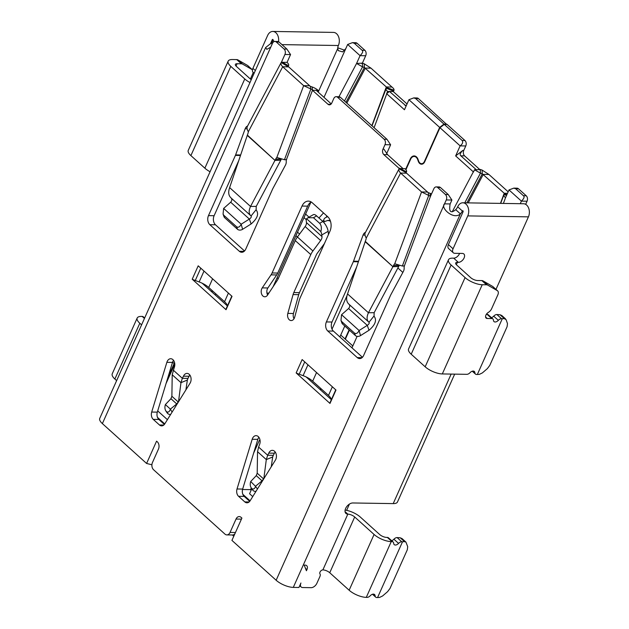 <?xml version="1.0" encoding="UTF-8"?>
<svg xmlns="http://www.w3.org/2000/svg" width="629" height="629" viewBox="0 0 629 629"><rect width="100%" height="100%" fill="white"/><g stroke="black" fill="none" stroke-linecap="round" stroke-linejoin="round"><path stroke-width="0.94" d="M174.799 364.12L172.59 362.131M260.131 441.047L259.352 440.347L253.597 453.21M166.04 383.564L174.76 364.081M167.4 419.661L157.706 410.91M164.751 423.922L157.509 417.389M250.083 500.849L242.841 494.323M232.392 534.988L233.784 536.238M212.972 291.282L211.092 291.251M215.299 295.04L215.826 293.853M451.905 200.03L450.152 203.938L444.522 203.851L446.268 199.943L451.905 200.03L448.249 194.542L445.434 194.503A3.947 2.768 90.9 0 1 446.268 199.943M431.565 193.881L428.192 192.608L428.711 195.477L402.363 266.036L404.486 265.878L404.077 266.963A5.268 3.688 -89.1 0 1 403.393 271.406L390.798 294.797A6.581 4.607 90.9 0 0 390.562 295.276L363.617 355.495A6.581 4.607 -89.1 0 1 359.639 358.585A6.581 4.607 -89.1 0 1 357.248 357.579L327.772 331.003L333.401 331.09L362.453 357.28M333.401 331.09A6.581 4.607 90.9 0 1 332.018 322.017L356.58 267.105M330.854 104.288L327.961 104.249A3.947 2.768 -89.1 0 0 329.399 104.846A3.947 2.768 -89.1 0 0 331.79 102.999L333.779 98.541A3.947 2.768 90.9 0 1 336.169 96.685L339.408 96.74L340.423 97.33L386.969 139.292L390.617 144.78L386.646 153.673M288.074 66.344L310.286 86.307L310.805 89.176L284.45 159.735L286.58 159.577L286.164 160.662A5.268 3.688 -89.1 0 1 285.487 165.097L272.884 188.496A6.581 4.607 90.9 0 0 272.648 188.967L245.711 249.194A6.581 4.607 -89.1 0 1 241.725 252.276A6.581 4.607 -89.1 0 1 239.334 251.278L209.858 224.702L215.495 224.789L244.539 250.979M215.495 224.789A6.581 4.607 90.9 0 1 214.112 215.716L238.674 160.804M286.903 49.078L284.08 49.031L276.32 42.041L279.142 42.088L286.903 49.078L290.551 54.566L287.052 62.373C288.538 63.757 289.026 64.858 288.522 65.691L281.619 61.87L281.187 62.483L247.417 126.35C246.678 127.608 246.985 129.417 248.329 131.768L282.704 66.768L288.341 66.863L281.187 62.483C280.542 63.56 281.045 64.991 282.704 66.768L303.65 85.654L312.629 89.829L312.464 90.269L327.961 104.249M481.853 280.589L486.508 284.788A5.268 3.208 -48 0 1 487.703 285.094L497.272 290.606A5.268 3.208 -48 0 1 497.61 290.85L492.955 286.651A5.268 3.208 132 0 0 492.617 286.407L483.048 280.896A5.268 3.208 132 0 0 481.853 280.589L477.576 280.526A5.268 1.958 24.1 0 1 470.712 277.672L456.748 265.076A5.268 1.958 24.1 0 1 455.703 262.985A5.268 1.958 24.1 0 1 457.401 262.34L458.344 262.356A5.268 3.208 132 0 0 463.502 259.03A5.268 3.208 132 0 0 463.864 253.982A5.268 3.208 132 0 0 462.331 253.432L454.822 253.314A5.268 3.208 -48 0 1 453.289 252.764A5.268 3.208 -48 0 1 453.053 248.793L467.772 215.896A8.554 5.991 90.9 0 0 465.971 204.103A8.554 5.991 90.9 0 0 462.865 202.79A8.554 5.991 90.9 0 0 457.692 206.799A6.581 4.01 -48 0 1 455.726 209.669L460.381 213.868C453.721 220.386 439.993 207.806 444.522 203.851L276.147 580.253L231.928 540.39L241.906 518.084L241.127 517.384A5.268 3.688 -89.1 0 0 239.217 516.582A5.268 3.688 -89.1 0 0 236.032 519.051L230.041 532.433A5.268 3.688 90.9 0 1 226.857 534.902L232.494 534.988A5.268 3.688 -89.1 0 0 234.869 533.809M188.543 377.321L187.977 378.391L182.347 378.312L183.448 376.173L189.085 376.268L188.543 377.321M189.093 376.276A5.92 4.151 90.9 0 1 189.494 375.521A5.92 4.151 90.9 0 1 189.832 375.033M173.549 360.346A5.92 4.151 90.9 0 0 172.81 361.581A5.92 4.151 90.9 0 0 172.495 362.422L157.329 412.137A5.92 4.151 90.9 0 0 158.885 419.472L164.389 424.426M202.2 283.231L227.328 305.883M306.15 376.944L331.271 399.596M294.018 318.738A5.268 3.688 90.9 0 1 293.46 313.486L298.712 294.663A11.849 8.303 90.9 0 1 299.435 292.642L316.418 254.682A5.268 3.208 132 0 1 317.275 253.228L324.415 243.596M267.639 294.962A5.268 3.688 90.9 0 1 267.875 287.972L276.681 274.944A11.849 8.303 -89.1 0 0 277.727 273.049L307.652 206.147A10.536 7.375 90.9 0 1 311.19 201.964M268.78 453.108L274.417 453.195L273.308 455.325L267.679 455.247L268.78 453.108A5.92 4.151 -89.1 0 1 272.373 450.34A5.92 4.151 -89.1 0 1 276.092 453.847A5.92 4.151 -89.1 0 1 275.368 460.169L250.122 500.786A5.92 4.151 -89.1 0 1 246.938 502.807A5.92 4.151 -89.1 0 1 244.791 501.903L238.58 496.312A5.92 4.151 -89.1 0 1 237.023 488.977L252.19 439.262A5.92 4.151 -89.1 0 1 256.082 435.653A5.92 4.151 -89.1 0 1 259.659 438.751A5.92 4.151 -89.1 0 1 259.462 444.758M274.425 453.202A5.92 4.151 90.9 0 1 274.826 452.448A5.92 4.151 90.9 0 1 275.164 451.96M258.873 437.273A5.92 4.151 90.9 0 0 258.134 438.515A5.92 4.151 90.9 0 0 257.827 439.356L242.66 489.071A5.92 4.151 90.9 0 0 244.217 496.399L249.721 501.36M259.478 444.766L258.605 447.062L267.679 455.247L266.303 459.595L272.672 456.984L273.308 455.325M226.857 534.902A5.268 3.688 90.9 0 1 224.946 534.1L153.578 469.753A5.268 3.688 90.9 0 1 152.47 462.496L158.453 449.114A5.268 3.688 -89.1 0 0 157.352 441.857L156.574 441.157L146.596 463.463L102.378 423.6A13.162 4.906 24.1 0 1 99.752 418.371L265.635 47.537L266.822 49.361L270.753 47.191L102.378 423.6M445.434 194.503L437.674 187.505L440.497 187.552L448.249 194.542M404.455 265.705L430.48 196.295L433.853 188.755A3.947 2.768 90.9 0 1 436.243 186.907A3.947 2.768 90.9 0 1 437.674 187.505M365.473 232.353A5.268 3.688 -89.1 0 0 363.082 235.057L353.529 261.2A6.581 4.607 90.9 0 1 353.325 261.703L326.38 321.93A6.581 4.607 -89.1 0 0 327.772 331.003M399.273 168.533L383.816 154.6A3.947 2.768 -89.1 0 1 382.982 149.159L384.979 144.694L390.617 144.78M386.969 139.292L384.154 139.253A3.947 2.768 90.9 0 1 384.979 144.694M384.154 139.253L337.608 97.291A3.947 2.768 90.9 0 0 336.169 96.685M286.533 159.357L312.464 90.269L318.085 90.348A7.933 2.956 24.1 0 0 312.11 86.959L312.464 90.269M247.567 126.044A5.268 3.688 -89.1 0 0 245.168 128.756L235.616 154.899A6.581 4.607 90.9 0 1 235.411 155.402L208.474 215.629A6.581 4.607 -89.1 0 0 209.858 224.702M281.58 61.917L284.913 54.479L290.551 54.566M284.08 49.031A3.947 2.768 90.9 0 1 284.913 54.479M270.753 47.191L272.499 43.291A3.947 2.768 90.9 0 1 274.889 41.435A3.947 2.768 90.9 0 1 276.32 42.041M302.148 359.552L335.98 390.051L329.989 403.433L296.157 372.934L302.148 359.552M198.198 265.831L232.03 296.338L226.039 309.72L192.215 279.221L198.198 265.831M172.087 412.121L170.396 409.117L165.372 404.581L170.939 398.707L171.882 396.262L172.212 374.774L174.147 367.839M174.139 367.823A5.92 4.151 -89.1 0 0 174.327 361.824A5.92 4.151 -89.1 0 0 170.75 358.727A5.92 4.151 -89.1 0 0 166.858 362.335L151.691 412.05A5.92 4.151 -89.1 0 0 153.248 419.378L159.459 424.976A5.92 4.151 -89.1 0 0 161.606 425.88A5.92 4.151 -89.1 0 0 164.79 423.86L190.037 383.234A5.92 4.151 -89.1 0 0 190.76 376.913A5.92 4.151 -89.1 0 0 187.041 373.406A5.92 4.151 -89.1 0 0 183.456 376.189M319.666 223.326C321.427 225.371 321.82 228.123 320.845 231.59A7.902 2.964 60.1 0 1 321.796 234.955L328.141 231.307A7.902 2.964 -119.9 0 0 322.842 221.502L319.666 223.326L313.462 217.728L307.99 217.744L306.575 218.727A7.902 2.964 60.1 0 0 306.276 220.968L306.465 222.603A5.268 3.208 -48 0 1 305.993 225.096A5.268 3.208 -48 0 1 305.136 226.542L297.407 236.984A13.162 8.012 132 0 0 295.268 240.6L278.285 278.568A11.849 8.303 -89.1 0 1 277.31 280.361L267.529 295.135A5.268 3.688 -89.1 0 1 264.793 296.786A5.268 3.688 -89.1 0 1 261.46 293.562A5.268 3.688 -89.1 0 1 262.238 287.885L271.044 274.857A11.849 8.303 90.9 0 0 272.09 272.962L302.014 206.06A10.536 7.375 -89.1 0 1 308.391 201.123A10.536 7.375 -89.1 0 1 312.212 202.727L327.725 216.714A10.536 7.375 -89.1 0 1 329.942 231.236L300.009 298.154A11.849 8.303 90.9 0 0 299.247 300.3L294.687 317.173A5.268 3.688 -89.1 0 1 291.164 320.562A5.268 3.688 -89.1 0 1 287.823 313.399L293.46 313.486M287.823 313.399L293.075 294.576A11.849 8.303 -89.1 0 1 293.806 292.556L310.789 254.588A13.162 8.012 -48 0 1 312.92 250.971L320.656 240.53A5.268 3.208 132 0 0 321.505 239.083A5.268 3.208 132 0 0 321.985 236.59L321.796 234.955M313.462 217.728L316.631 215.904A7.902 2.964 -119.9 0 0 313.344 214.67L307.99 217.744M316.631 215.904L322.842 221.502M328.141 231.307L328.33 232.942A13.162 8.012 -48 0 1 328.346 234.798M320.845 231.59L306.575 218.727M296.157 372.934A13.162 4.906 24.1 0 0 299.207 374.224L303.099 375.655A13.162 4.906 -155.9 0 1 312.684 381.174L328.495 395.429A13.162 4.906 -155.9 0 1 331.286 399.816M330.233 402.19A13.162 4.906 24.1 0 0 330.146 402.371A13.162 4.906 24.1 0 0 329.989 403.433M192.215 279.221A13.162 4.906 24.1 0 0 195.257 280.51L199.149 281.941A13.162 4.906 -155.9 0 1 208.734 287.461L224.553 301.716A13.162 4.906 -155.9 0 1 227.336 306.103M226.283 308.477A13.162 4.906 24.1 0 0 226.196 308.658A13.162 4.906 24.1 0 0 226.039 309.72M251.246 487.978L252.551 489.889A3.947 3.098 -34.5 0 0 252.937 490.321L251.907 488.623C253.495 489.535 254.721 488.796 255.594 486.406L250.704 481.515L256.262 475.634L257.206 473.197L257.544 451.701L258.605 447.062M257.544 451.701L266.303 459.595L263.826 478.748M271.248 466.804L272.672 456.984M256.262 475.634L262.057 480.863L263.512 478.873L257.206 473.197M255.728 486.044L262.057 480.863L262.293 481.201M251.907 488.623L252.937 490.321M253.29 490.644A3.947 3.098 -34.5 0 0 256.019 491.312M250.704 481.515L250.594 481.9C249.902 484.448 250.216 486.587 251.545 488.301L251.144 487.845M173.274 370.135L182.347 378.312L180.971 382.668L178.494 401.821M185.917 389.87L187.34 380.058L180.971 382.668L172.212 374.774M187.34 380.058L187.977 378.391M170.939 398.707L176.725 403.928L178.18 401.947L171.882 396.262M170.396 409.117L176.725 403.928L176.961 404.274M170.262 409.471C169.39 411.869 168.163 412.608 166.575 411.696L167.959 413.709A3.947 3.098 -34.5 0 0 170.687 414.377M165.914 411.051L167.22 412.954A3.947 3.098 -34.5 0 0 167.605 413.387L167.959 413.709M165.372 404.581L165.27 404.966C164.57 407.521 164.884 409.652 166.213 411.374L166.575 411.696M165.812 410.91L167.605 413.387M146.596 463.463L151.903 464.776M276.147 580.253A13.162 4.906 24.1 0 0 293.295 587.392L298.932 587.486L300.929 583.02A5.268 3.208 -48 0 0 301.157 586.991A5.268 3.208 -48 0 0 302.691 587.541L311.143 587.675A5.268 3.208 -48 0 0 316.898 583.272L319.894 576.581A3.947 2.406 -48 0 0 319.964 573.892A2.634 1.604 132 0 1 320.42 571.391A2.634 1.604 132 0 1 322.881 569.89A5.268 1.958 -155.9 0 1 329.745 572.744L349.142 590.23A13.162 4.906 24.1 0 0 366.29 597.369L391.238 541.608A13.162 4.906 -155.9 0 1 374.082 534.469L354.693 516.983A5.268 1.958 24.1 0 0 347.829 514.129A6.581 4.01 132 0 1 345.919 513.437A6.581 4.01 132 0 1 346.367 507.131A6.581 4.01 132 0 1 352.814 502.972L393.211 503.609A13.162 4.906 24.1 0 0 397.473 501.989L454.665 374.137M352.822 345.95L340.737 335.06M278.23 278.702L277.13 277.711M268.866 293.114L266.955 293.083M319.697 389.162L321.576 389.186M346.626 510.355L349.425 504.088M293.295 587.392L460.381 213.868A6.581 4.01 132 0 0 462.346 210.998A0.66 0.464 -89.1 0 1 463.117 211.698L448.398 244.602A5.268 3.208 132 0 0 448.634 248.573L453.289 252.764M304.216 565.101L306.417 570.755L306.913 569.638A5.268 3.208 132 0 0 306.685 565.668A5.268 3.208 132 0 0 305.151 565.117L304.216 565.101M455.726 209.669C450.655 213.75 448.799 211.839 450.152 203.938M440.497 187.552L439.474 186.955L436.243 186.907M430.024 193.26L430.48 196.295L421.556 191.955L394.737 263.755A5.268 3.688 -89.1 0 0 393.62 265.367L393.046 266.413L398.684 266.499L399.258 265.454A5.268 3.688 90.9 0 1 399.352 265.257M402.363 266.036L394.737 263.755M405.988 172.645L428.192 192.608M427.193 192.042L421.556 191.955L400.618 173.077L406.255 173.164L406.004 172.605L399.101 168.784L365.331 232.651C364.592 233.909 364.899 235.718 366.243 238.069L400.618 173.077C398.959 171.292 398.456 169.861 399.101 168.784L399.533 168.171L406.507 171.882L405.996 172.833L406.436 171.992C406.939 171.167 406.452 170.058 404.966 168.674L403.087 168.643L387.574 154.655L383.926 149.167L382.982 149.159M341.052 320.609L341.917 323.039A3.947 2.98 -19.6 0 0 342.569 323.998L341.696 321.553L354.552 333.142L355.416 335.587A3.947 2.98 -19.6 0 0 360.511 335.611L359.088 330.516L341.555 314.712L348.592 308.524C349.921 306.944 350.094 305.545 349.111 304.35C346.445 302.085 345.926 298.61 347.546 293.916L365.693 240.192A5.268 3.688 -89.1 0 0 366.243 238.069M393.62 265.367L399.258 265.454M406.004 172.605L406.436 171.992M400.288 168.596L403.087 168.643M387.574 154.655L383.816 154.6M331.247 103.879L316.206 90.317M317.551 91.535L318.085 90.348M310.286 86.307L312.11 86.959M284.45 159.735L276.831 157.454A5.268 3.688 -89.1 0 0 275.706 159.066L275.132 160.112L280.77 160.198L281.344 159.153L275.706 159.066M309.287 85.741L303.65 85.654L276.831 157.454M240.931 224.663C239.688 227.014 238.257 227.737 236.638 226.833L237.51 229.286A3.947 2.98 -19.6 0 0 242.597 229.31L241.174 224.215L223.641 208.411L230.678 202.224C232.022 200.627 232.195 199.236 231.197 198.049C228.531 195.784 228.012 192.301 229.632 187.615L247.787 133.883A5.268 3.688 -89.1 0 0 248.329 131.768M288.098 66.304L288.522 65.691M282.382 62.295L287.052 62.373M279.142 42.088L278.12 41.49L274.889 41.435M272.121 44.14L271.107 43.22L265.635 47.537M274.338 41.506L273.065 40.358A6.581 4.01 -48 0 1 271.107 43.22M255.343 70.55L252.913 68.364L267.632 35.46A8.554 5.991 90.9 0 1 272.813 31.45L333.464 32.401A8.554 5.991 -89.1 0 1 336.57 33.714A8.554 5.991 -89.1 0 1 338.371 45.508A6.581 4.01 132 0 0 337.757 48.394L338.221 50.603L342.648 51.908L345.793 48.622L347.656 44.47L360.063 55.659L365.701 55.745A3.947 2.768 -89.1 0 0 364.867 50.304L362.052 50.257L354.292 43.267L352.444 42.654L347.656 44.47M273.065 40.358A0.66 0.464 -89.1 0 0 272.286 39.658L270.494 43.66M272.813 31.45A8.554 5.991 90.9 0 1 275.919 32.755A8.554 5.991 90.9 0 1 278.545 41.632M337.765 47.773L344.778 50.273M144.646 318.007L143.349 316.843A3.947 2.406 132 0 0 142.201 316.426L141.446 316.418A13.162 4.906 -155.9 0 0 137.185 318.03A13.162 4.906 -155.9 0 0 139.811 323.259L141.588 324.863M137.185 318.03L112.245 373.799A13.162 4.906 24.1 0 0 114.863 379.028L116.64 380.624M345.038 338.937L349.087 329.879M405.65 169.358L410.336 158.885L410.776 158.893M439.655 127.412L443.972 124.11L415.58 98.517L413.725 97.912L408.936 99.72L439.655 127.412L424.426 161.464A4.741 3.318 90.9 0 1 421.556 163.689A4.741 3.318 90.9 0 1 418.678 161.166L417.994 159.286A6.321 4.427 -89.1 0 0 414.157 155.929A6.321 4.427 -89.1 0 0 410.336 158.885M408.936 99.72L404.447 109.753L386.607 93.666L389.485 91.472L406.13 105.994M297.375 237.023L295.913 235.71M338.968 96.732L356.572 63.466L362.548 66.855L362.406 63.136L356.572 63.466L360.063 55.659C362.705 53.048 363.373 51.248 362.052 50.257M415.58 98.517L418.395 98.556A3.947 2.768 -89.1 0 0 416.964 97.959L413.725 97.904M393.251 91.543L393.416 91.095L386.135 88.123C385.632 88.956 386.12 90.057 387.606 91.441L393.251 91.543L407.034 103.966M297.509 232.156L299.593 234.035M365.701 55.745L362.335 63.27L361.699 63.537L362.406 63.136L364.238 63.788L364.372 67.507L362.548 66.855L344.488 101.002M352.444 42.654L355.676 42.709A3.947 2.768 -89.1 0 1 357.115 43.307L364.867 50.304M418.395 98.556L446.669 124.432M443.972 124.11L446.787 124.157M404.997 105.46L406.358 105.483M393.432 91.708L393.982 90.23L386.56 87.51L386.316 86.951L386.56 87.51L372.022 125.816M387.606 91.441L386.607 93.666M393.416 91.095L393.848 90.482C394.399 89.625 393.762 88.477 391.953 87.038L386.316 86.951L364.372 67.507L345.958 102.323M346.838 103.117L365.37 68.074L371.008 68.16L364.238 63.788M391.953 87.038L371.008 68.16M326.624 215.723L326.537 217.147L327.678 216.675M326.537 217.147C324.658 217.948 323.746 218.986 323.801 220.244L322.543 221.235M323.51 212.917L318.958 218.004M324.218 221.416L323.801 220.244M306.26 219.702L305.442 218.963A3.947 0.849 51.8 0 1 304.066 217.5M252.913 68.364A5.268 3.208 132 0 0 253.149 72.335L254.147 73.231M249.988 82.525A13.162 4.906 -155.9 0 1 244.767 78.963L230.804 66.375A13.162 4.906 -155.9 0 1 228.178 61.147A13.162 4.906 -155.9 0 1 232.439 59.527L236.724 59.598L241.379 63.788A5.268 3.208 -48 0 1 242.566 64.095L252.143 69.607A5.268 3.208 -48 0 1 252.465 69.843L247.826 65.652A5.268 3.208 132 0 0 247.488 65.408L237.911 59.897A5.268 3.208 132 0 0 236.724 59.598M228.178 61.147L188.268 150.37A13.162 4.906 24.1 0 0 190.894 155.599L204.857 168.187A13.162 4.906 24.1 0 0 210.078 171.748M236.04 66.069L237.094 63.726A5.268 1.958 24.1 0 0 235.388 64.37A5.268 1.958 24.1 0 0 236.441 66.462L250.405 79.05A5.268 1.958 24.1 0 0 251.246 79.71M237.094 63.726L241.379 63.788M253.157 72.343A5.268 3.208 -48 0 1 252.709 73.821L250.381 79.034M247.362 135.07L274.983 160.403L280.77 160.198M247.244 135.384L274.983 160.403L250.531 206.454L256.231 206.391L280.691 160.34M229.632 187.615L250.531 206.454C248.565 210.841 248.746 214.009 251.073 215.959L256.019 209.819M230.804 197.726L251.073 215.959C251.655 216.816 251.089 217.854 249.367 219.073L251.113 223.963C257.442 218.491 259.124 213.813 256.137 209.913L256.231 206.391M242.597 229.31L251.113 223.963M223.138 214.308L224.003 216.738A3.947 2.98 -19.6 0 0 224.655 217.697L237.51 229.286M223.641 208.411L223.067 214.112L223.782 215.252L236.638 226.833M223.782 215.252L224.655 217.697M230.678 202.224L249.367 219.073L241.174 224.215M365.276 241.371L392.897 266.704L398.684 266.499M365.158 241.693L392.897 266.704L368.437 312.755L374.145 312.692L398.597 266.641M347.546 293.916L368.437 312.755C366.479 317.142 366.66 320.31 368.979 322.26L373.933 316.12M348.718 304.027L369.034 322.307M368.979 322.26C369.593 323.086 369.019 324.124 367.281 325.374L369.019 330.272C375.356 324.792 377.03 320.114 374.051 316.214L374.145 312.692M360.511 335.611L369.019 330.272M355.416 335.587L342.569 323.998M354.552 333.142C356.171 334.038 357.602 333.315 358.844 330.972M341.696 321.553L340.981 320.413L341.555 314.712M348.592 308.524L367.281 325.374L359.088 330.516M345.109 510.088A13.162 4.906 -155.9 0 1 360.323 517.069L379.719 534.556A5.268 1.958 24.1 0 0 386.583 537.41L387.338 537.425L391.993 541.624L391.238 541.608M495.982 289.379L528.431 216.848A8.554 5.991 -89.1 0 0 526.63 205.054A8.554 5.991 -89.1 0 0 523.525 203.749L462.865 202.79M459.595 253.393A5.268 3.208 -48 0 1 453.69 258.157L452.746 258.142A13.162 4.906 -155.9 0 0 448.493 259.761A13.162 4.906 -155.9 0 0 451.111 264.99L465.075 277.578A13.162 4.906 -155.9 0 0 482.231 284.725L486.508 284.788M448.493 259.761L408.575 348.985A13.162 4.906 24.1 0 0 411.201 354.213L451.111 264.99M477.34 374.491L479.361 374.365L482.38 372.903L487.357 368.625L489.779 365.402L507.084 326.718L507.485 323.628L506.156 319.752L504.301 318.604L502.288 318.73L477.34 374.491L476.585 374.483A3.947 2.406 -48 0 1 475.438 374.066A3.947 2.406 -48 0 1 474.895 372.769A3.947 2.406 -48 0 0 474.352 371.472A3.947 2.406 -48 0 0 470.012 372.698A3.947 2.406 -48 0 1 466.82 374.326L442.313 373.941A13.162 4.906 24.1 0 1 425.165 366.801L411.201 354.213M497.61 290.85A5.268 3.208 -48 0 1 497.846 294.82L491.619 308.745A5.268 3.208 -48 0 1 488.371 312.377A3.947 2.406 132 0 0 486.107 318.085A3.947 2.406 132 0 0 487.255 318.494L491.768 318.565A3.947 2.406 -48 0 1 492.916 318.974A3.947 2.406 -48 0 1 493.458 320.279A3.947 2.406 -48 0 0 494.001 321.576A3.947 2.406 -48 0 0 498.341 320.35A3.947 2.406 -48 0 1 501.533 318.722L502.288 318.73M491.438 317.645A3.947 2.406 132 0 0 493.686 316.159A3.947 2.406 132 0 1 496.879 314.524L500.016 314.736L501.863 315.569M492.916 318.974L488.261 314.783A3.947 2.406 132 0 0 487.113 314.366L491.768 318.565M486.335 314.358L487.113 314.366M455.648 155.913L462.834 150.41C460.192 153.02 459.532 154.82 460.845 155.811L476.365 169.799L474.486 169.767L473.488 172L455.648 155.913L460.137 145.873L439.962 127.695L424.732 161.747A5.268 3.688 -89.1 0 1 421.548 164.216A5.268 3.688 -89.1 0 1 418.348 161.417L417.664 159.53A5.795 4.057 90.9 0 0 414.149 156.456L415.918 156.479M405.933 169.704L410.651 159.168A5.795 4.057 90.9 0 1 414.149 156.456M349.402 330.154L345.345 339.212M520.269 203.694L521.417 201.123L509.003 189.934L505.512 197.742C504.033 196.358 503.538 195.257 504.049 194.424L500.66 203.387M462.126 140.479C463.251 142.201 462.582 144.002 460.137 145.873L465.774 145.967A3.947 2.768 -89.1 0 0 464.941 140.519L462.126 140.479L444.278 124.393L439.962 127.695M444.278 124.393L447.101 124.44L464.941 140.519M526.221 195.768L523.407 195.729L515.646 188.731L518.469 188.779L526.221 195.768A3.947 2.768 -89.1 0 1 527.055 201.217L525.655 204.346M518.469 188.779A3.947 2.768 -89.1 0 0 517.03 188.173L513.799 188.126L509.003 189.934M460.845 155.811L464.603 155.874L480.013 169.759M464.603 155.874A3.947 2.768 90.9 0 1 463.777 150.425L465.774 145.967M523.407 195.729C524.728 196.72 524.059 198.512 521.417 201.123L527.055 201.217M515.646 188.731L513.799 188.126M506.542 195.446L504.049 194.424L504.23 193.252L482.286 173.808L482.144 170.089L480.32 169.445L476.365 169.799M474.486 169.767L480.462 173.156L480.32 169.445L479.573 169.838L480.265 169.547M464.776 202.821L480.462 173.156L482.286 173.808L466.922 202.86M468.212 202.876L483.284 174.375L488.922 174.461L482.144 170.089M506.84 194.778L504.23 193.252L507.501 193.307M508.169 191.814L488.922 174.461M377.565 597.55L379.586 597.424L382.605 595.962L387.582 591.677L390.004 588.461L407.309 549.777L407.71 546.687L405.917 542.056L404.526 541.655L402.505 541.789L377.565 597.55L376.81 597.534A3.947 2.406 -48 0 1 375.662 597.125A3.947 2.406 -48 0 1 375.112 595.828A3.947 2.406 -48 0 0 374.57 594.531A3.947 2.406 -48 0 0 370.237 595.749A3.947 2.406 -48 0 1 367.045 597.385L366.29 597.369M398.566 543.409A3.947 2.406 -48 0 1 401.75 541.773L397.096 537.575A3.947 2.406 132 0 0 393.911 539.21L398.566 543.409A3.947 2.406 -48 0 1 394.226 544.628A3.947 2.406 -48 0 1 393.683 543.33A3.947 2.406 -48 0 0 393.141 542.033A3.947 2.406 -48 0 0 391.993 541.624M402.505 541.789L401.75 541.773M391.655 540.696A3.947 2.406 132 0 0 393.911 539.21M393.141 542.033L388.486 537.834A3.947 2.406 132 0 0 387.338 537.425M397.096 537.575L400.233 537.787L402.088 538.628M344.794 326.003L339.896 336.94M332.026 329.156L346.988 295.716M330.437 221.125L327.882 220.402L323.345 221.99M273.104 286.714L310.946 202.113M357.115 336.35L351.973 347.837M397.898 267.97L402.843 272.428M252.732 496.588L249.571 493.734L251.789 488.772M251.16 490.172L250.554 489.629L242.542 489.504M250.554 489.629L251.27 488.018M167.88 377.557L174.147 363.531M310.789 254.588L295.268 240.6M302.014 206.06L307.652 206.147M272.09 272.962L277.719 273.049M271.044 274.857L276.681 274.944M262.238 287.885L267.875 287.972M306.465 222.603L321.985 236.59M293.806 292.556L299.435 292.642M293.075 294.576L298.712 294.663M312.92 250.971L297.407 236.984M320.656 240.53L305.136 226.542M332.364 386.788L328.495 395.429M316.544 372.533L312.684 381.174M307.958 364.789L303.099 375.655M304.735 361.879L299.207 374.224M228.413 293.075L224.553 301.716M212.602 278.82L208.734 287.461M204.008 271.075L199.149 281.941M200.785 268.166L195.257 280.51M249.115 501.973L244.791 501.903M244.217 496.399L238.58 496.312M242.66 489.071L237.023 488.977M257.827 439.356L252.19 439.262M255.594 486.406L257.418 489.055M163.792 425.047L159.459 424.976M158.885 419.472L153.248 419.378M157.329 412.137L151.691 412.05M172.495 362.422L166.858 362.335M463.133 211.014L462.346 210.998L457.692 206.799M393.211 503.609L451.15 374.082M322.881 569.89L347.829 514.129L345.038 511.605M340.423 97.33L337.608 97.291M245.168 128.756L247.118 128.788M235.616 154.899L240.64 154.978M235.411 155.402L240.467 155.481M208.474 215.629L214.112 215.716M239.334 251.278L244.146 251.348M338.371 45.508L281.949 44.62M318.203 92.117L337.757 48.394M272.286 39.658L273.072 39.666M139.811 323.259L114.863 379.028M144.45 318.455L142.201 316.426M323.998 97.346L345.793 48.622M374.09 127.687L386.749 93.8M424.426 161.464L424.858 161.472M386.316 86.951L371.857 125.666M309.02 217.154L305.6 214.064M393.848 90.482L393.4 91.677M357.115 43.307L354.292 43.267M244.767 78.963L204.857 168.187M230.804 66.375L190.894 155.599M242.566 64.095L237.911 59.897M252.143 69.607L247.488 65.408M363.082 235.057L365.032 235.089M353.529 261.2L358.546 261.279M353.325 261.703L358.381 261.782M326.38 321.93L332.018 322.017M357.248 357.579L362.06 357.649M329.745 572.744L354.693 516.983M467.772 215.896L528.431 216.848M448.398 244.602L453.053 248.793M453.69 258.157L458.344 262.356M457.401 262.34L456.355 264.691M425.165 366.801L465.075 277.578M442.313 373.941L482.231 284.725M487.703 285.094L483.048 280.896M473 371.063L474.895 372.769M500.016 314.736L504.301 318.604M496.879 314.524L501.533 318.722M493.686 316.159L498.341 320.35M485.58 316.985L487.255 318.494M492.617 286.407L497.272 290.606M503.389 203.434L505.512 197.742M473.338 171.866L452.227 211.808M418.78 161.417L418.348 161.417M418.088 159.538L417.664 159.53M462.834 150.41L463.777 150.425M504.23 193.252L500.448 203.387M349.142 590.23L374.082 534.469M373.225 594.122L375.112 595.828M404.526 541.655L400.233 537.787M305.474 568.341L306.913 569.638M236.032 519.051L241.434 519.137M230.041 532.433L235.45 532.519M335.744 389.846L330.146 402.371M231.802 296.125L226.196 308.658M299.726 585.701L301.157 586.991M281.981 62.279L282.594 62.413M421.556 163.689L423.16 163.713M400.508 168.714L399.855 168.58M472.261 371.204L475.438 374.066M505.519 318.872L501.683 315.404M372.486 594.263L375.662 597.125M405.744 541.923L401.9 538.463M330.194 220.441L328.275 220.409"/></g></svg>
